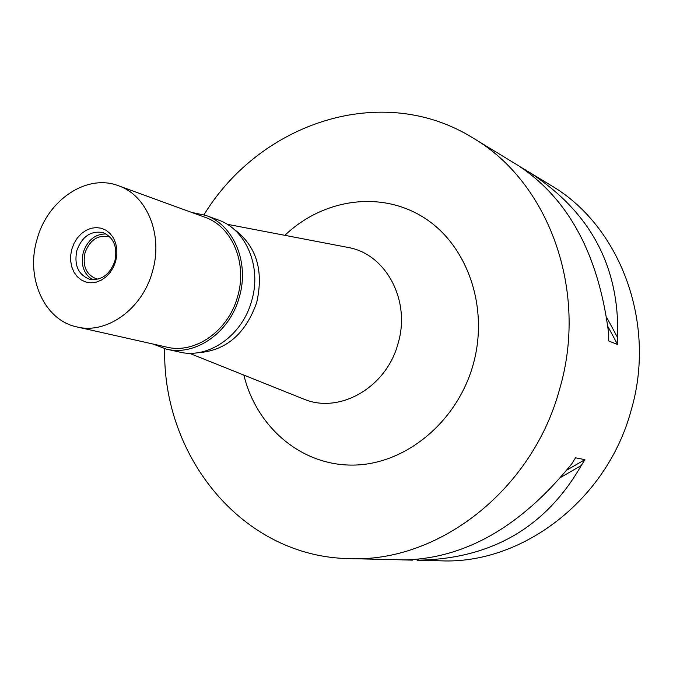 <?xml version="1.0" encoding="UTF-8"?>
<svg xmlns="http://www.w3.org/2000/svg" width="673" height="673" viewBox="0 0 673 673"><rect width="100%" height="100%" fill="white"/><g stroke="black" fill="none" stroke-linecap="round" stroke-linejoin="round"><path stroke-width="1.01" d="M349.556 558.624L405.558 559.911C466.162 557.976 521.575 525.941 571.789 463.806L575.516 457.817L584.913 459.651L581.236 465.548C545.559 527.674 490.836 559.221 417.075 560.188L440.84 560.828C521.945 564.454 606.802 500.367 631.005 410.808C657.092 323.149 620.136 225.64 550.943 185.403L527.741 171.304C589.91 210.817 619.867 266.256 617.604 337.61L617.629 344.551L608.729 340.959L608.712 333.909C598.709 254.646 568.424 198.442 517.865 165.297L472.926 137.957C548.487 181.752 588.875 290.795 559.482 389.591C532.166 490.516 438.047 562.712 349.556 558.624C242.827 557.16 162.286 456.883 164.692 348.723M203.978 214.771C260.367 122.436 382.306 81.551 472.926 137.957M526.74 170.69L520.717 167.106M412.532 560.138L402.572 559.894M243.887 375.105C256.48 427.195 301.437 465.834 353.308 465.085C405.096 464.572 456.816 422.484 473.001 365.145C489.296 308.284 467.912 245.889 424.688 218.128C381.498 190.131 323.343 198.569 284.872 235.331M189.323 353.241L304.541 399.409C340.193 413.929 386.554 387.143 397.995 343.667C410.993 301.184 386.453 254.621 349.051 247.639L345.956 247.041M304.541 399.409L301.613 398.239M233.203 228.627C256.152 245.241 264.001 269.823 256.741 302.362C245.502 334.33 225.514 351.155 196.777 352.845M581.236 465.548L560.853 477.3M418.749 559.229L417.075 560.188M584.913 459.651L566.893 470.048M411.531 559.751L410.942 560.096M527.741 171.304L528.372 172.473M606.609 317.252L617.604 337.61M607.896 326.514L617.629 344.551M110.338 237.35L108.647 236.703C97.678 234.751 89.795 240.118 85 252.812C82.375 265.928 86.144 274.584 96.306 278.782L98.081 279.144M166.458 349.144L179.565 352.072C208.336 359.281 242.364 335.625 251.668 300.856C261.948 266.828 246.049 229.358 218.296 219.987L205.686 215.36C233.682 224.816 249.691 262.731 239.268 297.214C229.838 332.437 195.473 356.429 166.458 349.144L153.15 344.071M191.746 212.449L205.686 215.36M77.033 326.952L166.786 347.133C194.985 354.267 228.408 330.956 237.569 296.734C247.698 263.227 232.118 226.372 204.878 217.236L118.448 185.748C147.177 195.355 163.421 235.214 152.401 271.699C142.398 308.966 106.763 334.506 77.033 326.952C44.174 320.348 25.364 277.587 37.099 239.226C47.497 200.007 86.867 173.398 118.448 185.748M115.663 261.351L116.833 255.16L116.824 248.976L115.647 243.104L113.358 237.855L110.078 233.497L105.989 230.225L101.287 228.223L96.214 227.575L91.032 228.298L85.993 230.368L81.349 233.666L77.319 238.023L74.106 243.222L71.868 249.018L70.707 255.109L70.69 261.217L71.818 267.021L74.03 272.254L77.227 276.637L81.256 279.96L85.917 282.054L90.973 282.795L96.189 282.155L101.278 280.145L106.006 276.872L110.111 272.489L113.384 267.231L115.663 261.351M114.856 261.149C117.725 246.949 113.771 237.443 103.011 232.614C90.889 230.452 82.173 236.391 76.865 250.449C73.963 264.977 78.127 274.55 89.366 279.169C101.194 280.91 109.691 274.904 114.856 261.149M92.655 279.707C83.645 274.004 80.524 264.884 83.301 252.333C87.658 240.034 95.255 233.91 106.073 233.952M227.146 224.269L349.051 247.639"/></g></svg>
